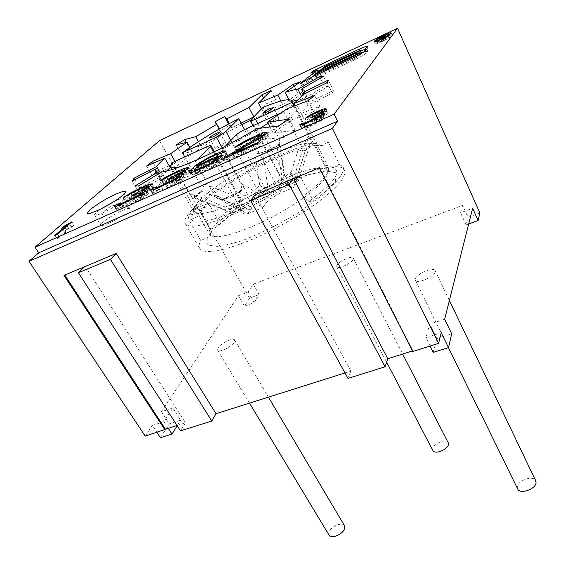 <?xml version="1.0" encoding="UTF-8"?>
<svg xmlns="http://www.w3.org/2000/svg" width="565" height="565" viewBox="0 0 565 565"><rect width="100%" height="100%" fill="white"/><g stroke="black" fill="none" stroke-linecap="round" stroke-linejoin="round"><path stroke-width="0.42" stroke-dasharray="2.83 2.12" d="M113.862 201.613L116.086 200.568C120.522 198.605 123.064 197.927 123.728 198.541L122.986 200.137C118.523 204.332 111.573 208.69 102.145 213.196L96.629 215.216L94.687 215.145C94.39 214.1 96.912 211.797 102.265 208.217M108.459 223.422C104.115 225.294 101.615 225.901 100.966 225.244L100.902 224.821C101.064 222.589 113.36 214.375 122.16 210.554C125.854 208.937 128.283 208.224 129.442 208.436L129.837 208.662C131.504 210.011 118.184 219.255 108.459 223.422M166.59 171.04L162.176 176.118L139.604 187.806L138.008 190.68L160.841 178.865L161.074 180.849L163.511 182.085L141.01 195.878L144.576 196.055L167.311 182.1C181.485 181.224 226.282 161.442 262.499 139.449L284.237 137.302L295.205 130.437L273.029 132.916L292.557 119.42L313.497 111.623L319.988 106.333L299.118 114.151C303.433 110.465 306.392 107.407 308.01 104.984L332.277 93.168L333.322 90.478L309.33 102.166L309.161 100.443L306.505 99.052L328.314 86.417L324.402 86.565L302.833 99.059L298.002 99.864M278.368 125.946L284.237 137.302M262.499 139.449L256.814 128.665M292.282 101.354L290.113 102.018L305.46 91.226L298.002 93.818L282.677 104.553L263.375 112.463L275.685 99.567L266.454 103.861L253.734 116.92M169.203 165.835L157.727 170.637L151.964 175.284L170.256 167.664M183.222 157.6L175.927 163.017L170.51 165.284M241.086 123.156L231.756 128.029L229.439 125.557L219.75 130.861L221.833 133.467L200.801 145.904L189.798 148.546L181.316 153.984L192.192 151.448L184.621 156.611M241.877 124.646C205.208 142.945 168.095 168.85 172.318 174.38C175.178 177.495 188.103 174.048 211.091 164.041C253.431 145.466 303.702 111.326 297.578 106.361L294.556 105.125M294.181 105.111C286.702 105.38 273.7 109.744 255.175 118.226L250.429 120.451M233.225 203.88C253.487 195.179 272.613 184.755 290.601 172.6L302.904 196.154C322.015 182.269 330.497 172.678 328.35 167.374L325.602 165.368L314.394 143.171L307.756 143.093C299.365 144.28 288.122 147.952 274.025 154.104C243.734 167.24 207.835 189.911 196.987 203.238C193.809 207.08 192.757 209.919 193.83 211.755C197.22 215.809 210.357 213.189 233.225 203.88M278.199 157.232C245.478 171.343 206.889 195.794 195.052 210.484C184.494 225.407 197.588 225.887 234.341 211.931C256.461 202.517 277.302 191.154 296.865 177.841L300.884 177.339C279.322 192.036 256.341 204.565 231.933 214.933C204.904 225.753 189.374 228.691 185.341 223.74C178.201 213.711 233.416 174.846 280.007 154.965C303.066 145 319.14 140.699 328.216 142.069L322.149 145.572L314.832 145.445C305.644 146.695 293.433 150.622 278.199 157.232M328.216 142.069L339.247 164.189L342.87 166.788C345.519 173.151 335.624 184.578 313.201 201.076L300.884 177.339M292.366 178.611C318.808 167.381 340.949 163.137 344.452 169.966C346.938 176.012 338.244 186.662 318.378 201.917C298.871 216.416 270.621 232.088 246.834 241.58C219.898 251.863 204.212 254.172 199.777 248.515C198.59 246.566 198.944 243.903 200.829 240.513L189.176 220.421L188.194 216.204L195.462 208.125L196.465 207.793L198.767 209.629L210.046 229.334C227.102 212.687 261.983 191.344 292.366 178.611M339.247 164.189L333.251 167.678C342.093 171.569 334.049 182.813 309.14 201.408L313.201 201.076M322.149 145.572L314.394 143.171M325.602 165.368L333.251 167.678M302.904 196.154L309.14 201.408M296.865 177.841L290.601 172.6M195.462 208.125L206.606 203.979L201.295 209.996L202.291 214.227L210.42 228.422L211.31 232.385C211.028 234.616 209.869 236.241 207.835 237.258L200.829 240.513M210.046 229.334L216.007 227.236L233.797 212.73C249.045 202.468 265.423 193.103 282.931 184.642L307.092 175.122L326.04 170.842L336.323 172.876L335.356 181.414L322.325 195.391L299.033 212.299C279.604 223.966 260.437 233.507 241.53 240.923L219.474 246.665L207.807 245.161L207.835 237.258M206.606 203.979L207.588 203.647L209.876 205.519L217.793 219.488L218.422 224.976L216.007 227.236M213.535 152.126L243.162 205.837L240.047 209.763L217.264 195.709L214.587 195.582L195.462 161.555L180.588 166.555M171.704 162.868L189.889 194.614C191.175 196.825 192.319 198.054 193.329 198.308L197.185 195.907L200.151 191.57C201.536 189.826 201.493 187.255 200.031 183.858L184.776 156.886M293.92 106.142L309.013 135.967C310.75 139.477 311.527 141.879 311.336 143.171L310.129 146.921L305.616 150.008L293.673 187.516L282.79 192.051C275.106 195.476 269.653 199.007 266.433 202.644L262.789 207.553L238.939 192.227L230.916 197.319L222.659 199.48C219.623 200.187 216.932 198.887 214.587 195.582M267.965 123.198L283.764 111.623L301.35 146.01L305.291 149.612L306.816 149.266M260.133 128.248L222.123 149.499L241.1 184.176L241.587 189.028L238.564 192.7M195.462 161.555L197.369 159.662M244.525 129.611L255.14 149.534C257.096 152.282 259.575 153.235 262.577 152.395L270.741 149.796L277.337 145.911L277.055 146.526L282.564 180.955L279.28 185.369C277.669 188.187 280.431 188.209 287.564 185.447L298.292 180.948L293.553 187.658L305.495 150.149L310.157 143.898L298.292 180.948C298.977 179.501 297.861 177.332 294.944 174.423L286.37 178.053C287.945 181.358 288.348 183.823 287.564 185.447M222.123 149.499L225.343 146.18M283.764 111.623L282.09 112.393M206.317 147.041L238.713 205.561L230.358 209.064L232.088 213.16L233.063 212.793L195.37 197.764L194.12 198.096M262.88 107.491L279.174 138.849L279.83 142.535L277.337 145.911M259.667 185.002C262.181 187.46 264.929 188.173 267.909 187.149L282.564 180.955L285.134 177.918L279.696 143.122C279.965 144.428 279.082 145.558 277.055 146.526L262.64 152.889L267.909 187.149L264.491 191.591C261.362 192.538 258.819 191.521 256.856 188.555L259.667 185.002L254.815 152.748C256.962 153.984 259.575 154.026 262.64 152.889L262.944 152.268M240.047 209.763C240.951 212.094 242.385 213.542 244.334 214.121L247.322 213.944L262.789 207.553L266.433 202.644M222.144 147.825L247.639 194.452L239.468 197.912C239.828 201.776 239.504 204.481 238.494 206.027L233.063 212.793L243.402 208.478C250.373 205.78 252.943 205.957 251.121 209.008L247.322 213.944L223.246 199.085L239.136 192.312C242.329 190.582 243.84 187.94 243.677 184.367L241.1 184.176M301.35 146.01L298.221 149.774L287.091 185.263L292.331 188.039L293.553 187.658M236.318 134.866L268.714 195.144L265.797 199.021L265.96 203.746M279.174 138.849L278.919 142.069L284.16 174.585L285.064 176.393M222.285 143.701C218.034 145.798 215.696 147.373 215.265 148.418L218.514 147.529C222.794 145.417 225.138 143.842 225.555 142.804L222.285 143.701M275.43 119.512C271.165 121.602 268.848 123.156 268.467 124.18L272.125 123.184C276.412 121.087 278.736 119.526 279.11 118.502L275.43 119.512M263.481 98.112L266.454 103.861M271.052 90.52L275.685 99.567M263.375 112.463L261.517 108.897M292.557 119.42L287.126 108.755M273.029 132.916L269.95 127.005M308.01 104.984L302.826 94.609M299.118 114.151L294.888 105.775M306.505 99.052L304.005 94.03M309.33 102.166L305.022 93.529M290.113 102.018L288.927 99.673M302.833 99.059L301.47 96.325M282.677 104.553L280.89 101.043M231.756 128.029L229.355 123.566M200.801 145.904L198.428 141.638M221.833 133.467L219.418 129.018M175.927 163.017L174.981 161.364M192.192 151.448L189.897 147.352M162.176 176.118L160.241 172.784M167.311 182.1L161.477 172.028M163.511 182.085L158.659 173.745M160.841 178.865L156.83 171.965M308.059 100.711L313.497 111.623M314.634 95.499L319.988 106.333M289.414 119.102L295.205 130.437M327.163 82.66L332.277 93.168M328.272 80.082L333.322 90.478M323.441 76.402L328.314 86.417M320.32 78.203L324.402 86.565M300.714 81.685L305.46 91.226M294.174 86.198L298.002 93.818M228.592 123.975L229.439 125.557M214.87 121.885L219.75 130.861M186.351 142.394L189.798 148.546M176.209 144.965L181.316 153.984M153.383 163.151L157.727 170.637M146.568 166.054L151.964 175.284M134.823 179.748L139.604 187.806M132.288 181.068L138.008 190.68M138.58 185.963L144.576 196.055M135.07 185.906L141.01 195.878M139.315 195.539L141.441 199.106L146.017 195.999L147.952 193.724L147.338 193.477L143.927 194.657L150.876 190.518L154.224 187.319L149.746 188.322L144.471 190.525L133.114 196.119L126.383 200.462L140.388 193.188L149.026 189.819L149.633 190.045L148.962 190.688L145.982 192.707L134.88 198.35L133.481 199.664L143.023 195.928L143.277 196.514L141.886 197.835L131.539 203.513L122.916 207.171L120.684 207.291L116.658 209.078L116.369 209.735L118.579 209.636L123.996 207.758L141.441 199.106M142.034 193.802L144.146 197.362M136.116 197.326L138.248 200.886M132.09 199.473L134.223 203.033M128.425 201.288L130.564 204.841M121.856 204.226L123.996 207.758M118.961 205.349L121.101 208.873M116.439 206.126L118.579 209.636M114.751 206.536L116.884 210.032M114.243 206.246L116.369 209.735M115.062 206.458L116.658 209.078M118.565 203.796L120.684 207.291M119.314 205.208L120.762 207.602M120.055 204.926L121.659 207.56M121.27 204.452L122.916 207.171M124.914 202.863L126.624 205.695M129.795 200.61L131.539 203.513M134.209 198.343L136.003 201.345M136.214 197.27L138.008 200.278M138.609 195.935L140.36 198.873M140.191 194.982L141.886 197.835M141.773 193.972L143.277 196.514M141.836 193.929L143.023 195.928M139.174 192.856L141.257 196.366M134.632 194.72L136.723 198.216M131.391 196.175L133.481 199.664M133.114 195.405L134.88 198.35M136.377 194L138.114 196.91M141.907 191.111L143.672 194.078M144.252 189.784L145.982 192.707M147.345 187.94L148.962 190.688M148.108 187.453L149.633 190.045M146.971 186.344L149.026 189.819M145.226 186.803L147.274 190.264M141.54 188.3L143.588 191.747M138.34 189.741L140.388 193.188M134.004 191.86L136.059 195.292M130.925 193.576L132.98 197.008M128.29 195.25L130.353 198.689M124.321 197.037L126.383 200.462M126.821 195.914L128.573 198.816M131.426 193.294L133.114 196.119M135.282 191.231L136.97 194.056M141.215 188.442L142.874 191.238M142.839 187.771L144.471 190.525M148.927 186.916L149.746 188.322M151.025 185.32L152.31 187.502M152.176 183.83L154.224 187.319M151.653 184.727L153.701 188.223M150.975 185.362L153.037 188.865M148.807 187.008L150.876 190.518M146.144 188.703L148.221 192.22M143.001 193.096L143.927 194.657M145.622 190.589L147.338 193.477M145.862 190.186L147.952 193.724M145.304 191.125L147.401 194.671M143.913 192.439L146.017 195.999M178.674 182.53L183.215 179.416L184.932 177.219L184.176 177.022L180.56 178.279L187.566 174.098L190.688 170.962L185.829 172.12L180.306 174.43L168.61 180.186L161.894 184.557L176.238 177.106L185.32 173.547L186.062 173.73L182.474 176.372L171.082 182.17L169.768 183.456L179.797 179.508L180.214 180.037L178.914 181.337L168.37 187.121L159.365 190.949L156.858 191.168L152.677 193.032L152.479 193.654L154.958 193.449L160.714 191.436L178.674 182.53L176.57 178.872M223.698 159.182L214.297 162.134L198.866 169.924L203.958 165.707L209.763 162.24L217.836 158.447L223.069 157.148L227.469 155.177L227.448 154.655L225.965 154.626L222.469 155.672L210.385 161.103L198.195 168.638L192.99 173.441L191.641 175.298L191.796 176.139L193.145 176.273L196.592 175.298L205.152 171.675L219.241 163.914L224.008 159.952L221.649 155.46M219.255 161.71L218.358 163.207L216.565 164.556L210.576 168.144L201.387 172.424L197.044 173.801L196.239 173.61L199.057 170.729L204.636 167.523L213.683 163.299L219.255 161.71L218.048 159.521M227.377 160.848L225.894 162.452L259.279 147.606L260.649 146.045L234.673 157.607L263.763 140.544L268.368 137.21L269.004 135.847L263.269 137.359L254.518 141.109L239.221 149.202L237.215 150.813L241.679 148.814L247.527 145.304L260.147 139.64L262.344 139.011L263.382 139.082L262.859 139.682L227.377 160.848L225.71 157.797M179.282 177.12L181.379 180.779M173.314 180.68L175.425 184.345M169.196 182.883L171.315 186.535M165.425 184.748L167.544 188.399M158.588 187.806L160.714 191.436M155.53 188.993L157.656 192.609M152.84 189.84L154.958 193.449M151.01 190.306L153.122 193.901M150.368 190.066L152.479 193.654M151.06 190.292L152.677 193.032M154.754 187.58L156.858 191.168M155.566 188.978L157.013 191.45M156.42 188.646L158.016 191.365M157.72 188.138L159.365 190.949M161.562 186.478L163.257 189.395M166.64 184.148L168.37 187.121M171.202 181.81L172.982 184.882M173.25 180.715L175.03 183.787M175.673 179.366L177.403 182.368M177.248 178.434L178.914 181.337M178.745 177.467L180.214 180.037M177.728 175.885L179.797 179.508M175.821 176.393L177.897 180.002M171.068 178.356L173.137 181.951M167.699 179.875L169.768 183.456M169.331 179.14L171.082 182.17M172.721 177.678L174.444 180.666M179.635 176.866L180.15 177.763M180.772 173.384L182.474 176.372M183.844 171.569L185.433 174.352M184.571 171.103L186.062 173.73M183.286 169.973L185.32 173.547M181.4 170.489L183.427 174.048M177.537 172.064L179.564 175.609M174.204 173.568L176.238 177.106M169.733 175.75L171.774 179.275M166.604 177.495L168.645 181.019M163.97 179.176L166.018 182.707M159.846 181.04L161.894 184.557M162.289 179.931L164.027 182.919M166.943 177.304L168.61 180.186M170.877 175.192L172.544 178.088M177.007 172.304L178.646 175.178M178.688 171.598L180.306 174.43M185.066 170.785L185.829 172.12M187.34 169.083L188.555 171.237M188.661 167.388L190.688 170.962M188.258 168.243L190.292 171.831M187.629 168.864L189.671 172.459M185.518 170.489L187.566 174.098M182.862 172.198L184.917 175.807M179.712 176.803L180.56 178.279M182.566 174.19L184.176 177.022M182.855 173.582L184.932 177.219M182.424 174.479L184.508 178.123M181.125 175.764L183.215 179.416M220.802 157.416L221.918 159.443M221.953 156.208L224.008 159.952M220.47 157.776L222.532 161.526M217.165 160.156L219.241 163.914M213.252 162.635L215.336 166.4M207.835 165.602L209.933 169.366M203.054 167.925L205.152 171.675M198.597 169.917L200.702 173.653M194.487 171.576L196.592 175.298M191.048 172.572L193.145 176.273M189.706 172.452L191.796 176.139M190.045 172.48L191.641 175.298M192.291 172.205L192.99 173.441M194.212 169.507L195.179 171.216M196.846 166.237L198.195 168.638M199.904 163.596L201.437 166.322M203.577 161.018L205.208 163.935M208.725 158.115L210.385 161.103M213.344 155.919L214.975 158.864M216.826 154.422L218.422 157.317M221.219 153.398L222.469 155.672M224.489 151.921L225.965 154.626M225.435 150.975L227.448 154.655M225.449 151.484L227.469 155.177M221.049 153.468L223.069 157.148M220.173 153.348L222.186 157.013M218.139 153.927L220.152 157.579M215.823 154.803L217.836 158.447M210.632 157.141L212.645 160.771M207.743 158.61L209.763 162.24M204.558 160.389L206.578 164.012M201.931 162.084L203.958 165.707M200.151 163.391L202.185 167.028M197.439 165.644L199.487 169.288M197.192 166.943L198.866 169.924M203.605 163.334L205.293 166.343M208.287 161.117L209.94 164.083M212.687 159.217L214.297 162.134M217.031 158.016L218.387 160.481M217.829 159.676L219.255 162.254M216.028 158.165L218.076 161.873M213.98 158.73L216.028 162.43M211.642 159.613L213.683 163.299M205.505 162.367L207.553 166.039M202.581 163.85L204.636 167.523M199.353 165.651L201.408 169.316M196.994 167.063L199.057 170.729M195.179 168.405L197.249 172.078M194.233 169.359L196.309 173.038M194.974 171.379L196.239 173.61M195.547 171.146L197.044 173.801M197.425 170.39L199.057 173.278M199.706 169.422L201.387 172.424M205.865 166.562L207.595 169.655M208.852 165.044L210.576 168.144M212.157 163.229L213.867 166.308M214.919 161.576L216.565 164.556M216.798 160.382L218.358 163.207M223.804 158.645L225.894 162.452M258.382 138.7L259.964 141.702M261.411 136.935L262.859 139.682M262.04 136.539L263.382 139.082M260.359 135.24L262.344 139.011M258.163 135.883L260.147 139.64M253.897 137.634L255.889 141.377M250.295 139.258L252.28 142.994M245.535 141.575L247.527 145.304M242.293 143.383L244.292 147.105M239.666 145.085L241.679 148.814M235.202 147.098L237.215 150.813M237.519 146.053L239.221 149.202M242.265 143.397L243.882 146.413M246.361 141.172L247.993 144.216M252.908 138.079L254.518 141.109M256.552 136.546L258.113 139.499M262.633 136.158L263.269 137.359M265.31 134.272L266.383 136.313M267.019 132.062L269.004 135.847M266.899 132.817L268.884 136.617M266.376 133.411L268.368 137.21M264.399 135.007L266.405 138.821M261.757 136.73L263.763 140.544M233.006 154.535L234.673 157.607M258.593 142.161L260.649 146.045M257.209 143.708L259.279 147.606M57.538 234.27L59.721 237.66L74.001 225.11L66.282 229.461L63.866 231.565L68.796 228.458L56.846 238.939L59.721 237.66M71.903 221.798L74.001 225.11M54.664 235.556L56.846 238.939M67.171 225.908L68.796 228.458M61.733 228.246L63.866 231.565M64.424 226.558L66.282 229.461M69.566 223.825L71.183 226.374M321.273 120.783L324.225 118.544L324.995 116.983L321.499 117.788L326.266 114.759L327.975 112.513L324.07 113.381L319.96 115.076L311.534 119.279L307.056 122.45L317.262 117.012L324.098 114.391L324.819 114.511L324.472 114.963L322.544 116.418L314.423 120.642L313.709 121.56L321.245 118.657L321.789 119.017L321.082 119.942L313.737 124.13L307.056 126.948L304.895 127.146L301.809 128.516L301.865 128.947L308.434 127.259L321.273 120.783L319.246 116.701M321.04 115.444L323.067 119.526M316.986 118.007L319.027 122.089M314.105 119.603L316.146 123.679M311.4 120.959L313.448 125.035M306.385 123.198L308.434 127.259M304.076 124.074L306.124 128.128M301.964 124.717L304.012 128.756M300.488 125.077L302.529 129.11M299.824 124.929L301.865 128.947M300.015 124.971L301.809 128.516M303.44 124.272L304.895 127.146M303.567 124.229L305.142 127.337M304.344 123.975L306.004 127.259M305.361 123.587L307.056 126.948M308.257 122.365L309.987 125.797M311.993 120.663L313.737 124.13M315.277 118.954L317.05 122.506M316.711 118.163L318.483 121.715M318.363 117.209L320.101 120.691M319.409 116.581L321.082 119.942M320.277 115.98L321.789 119.017M319.232 114.61L321.245 118.657M317.721 114.992L319.726 119.024M314.175 116.432L316.181 120.458M311.696 117.541L313.709 121.56M312.664 117.11L314.423 120.642M315.15 116.037L316.894 119.54M319.712 114.921L320.955 117.428M320.828 112.965L322.544 116.418M322.869 111.715L324.472 114.963M323.293 111.425L324.819 114.511M322.128 110.394L324.098 114.391M320.623 110.782L322.601 114.773M317.735 111.941L319.705 115.917M315.284 113.042L317.262 117.012M312.057 114.631L314.034 118.601M309.867 115.903L311.852 119.865M308.102 117.125L310.093 121.087M305.065 118.488L307.056 122.45M306.633 117.781L308.391 121.27M309.846 115.917L311.534 119.279M312.622 114.356L314.31 117.746M317.064 112.244L318.745 115.62M318.293 111.715L319.96 115.076M322.636 110.479L324.07 113.381M324.917 110.161L326.189 112.725M326.005 108.508L327.975 112.513M325.934 109.116L327.912 113.134M325.595 109.561L327.573 113.579M324.282 110.733L326.266 114.759M322.516 111.962L324.508 115.995M320.517 115.811L321.499 117.788M322.742 113.777L324.261 116.856M322.989 112.929L324.995 116.983M322.912 113.558L324.924 117.626M322.205 114.469L324.225 118.544M145.24 436.088L152.317 425.417L156.915 432.395M160.404 437.698L169.267 423.828L180.666 420.198L172.826 407.986L161.406 411.716L169.267 423.828M161.406 411.716L238.402 295.693L244.447 306.159L249.582 298.122L259.137 294.591L254.123 302.614L244.447 306.159M159.415 140.664L249.582 298.122M238.402 295.693L248.099 292.077L253.233 284.174L259.137 294.591M253.233 284.174L462.636 205.378L468.046 217.327L479.862 212.956M177.219 425.713L180.666 420.198M468.682 223.938L466.097 224.884L468.046 217.327M433.27 352.376L436.823 338.576L451.725 333.83M152.317 425.417L163.928 421.695L172.826 407.986M168.201 428.249L163.928 421.695M84.538 266.772L85.138 266.186L185.475 422.782L177.043 425.452M185.475 422.782L180.525 430.834M344.975 372.942L350.823 371.092L347.969 378.423M319.352 167.805L319.705 167.275L412.951 350.794L412.457 350.95M412.951 350.794L412.747 351.515M444.648 319.253L429.697 324.133L425.939 337.672L441.237 332.764M462.636 205.378L460.588 212.772L472.637 208.273M234.284 342.213C231.735 346.861 218.832 353.005 217.61 350.173L218.048 347.899C220.746 343.23 233.409 337.234 234.673 340.045L234.284 342.213M435.135 271.913C434.111 276.963 416.744 284.266 415.395 280.247L415.367 278.835C416.61 273.757 433.659 266.609 435.085 270.607L435.135 271.913M353.217 259.37C351.635 263.445 337.672 269.71 336.676 266.814L336.811 265.437C338.541 261.348 352.27 255.196 353.323 258.071L353.217 259.37M432.91 450.552L432.712 448.681C433.51 443.433 446.399 438.433 448.2 442.699M329.148 535.267L328.992 532.279C330.574 526.573 342.362 521.509 344.452 525.655M517.695 488.951L517.349 487.016C517.476 480.412 533.353 474.932 535.691 480.737M350.823 371.092L255.055 194.904M319.705 167.275L293.68 178.625M293.129 178.858L293.518 178.321M85.138 266.186L64.806 275.091M64.014 275.423L64.636 274.83M430.106 346.027L425.939 337.672M436.823 338.576L429.697 324.133M466.097 224.884L460.588 212.772M254.123 302.614L248.099 292.077M392.004 35.524L392.131 35.122C391.926 33.688 376.975 41.033 375.499 43.279L375.344 43.717C375.464 45.186 390.676 37.714 392.004 35.524M389.928 36.499C388.911 38.145 377.533 43.738 377.434 42.643L377.547 42.319C378.642 40.638 389.878 35.122 390.027 36.195L389.928 36.499M312.381 76.897L301.449 85.576L311.901 79.771L354.834 59.735C362.808 55.801 367.123 53.011 367.78 51.358L365.364 51.57C367.462 50.144 368.436 49.212 368.288 48.788C368.027 48.428 366.742 48.668 364.418 49.529M318.01 71.133L313.54 73.231L311.725 75.23L318.469 72.066L314.705 75.053M360.625 51.133L321.683 69.41M315.574 76.833L319.041 74.072L357.949 55.871L360.611 55.045L356.437 57.743L315.574 76.833L315.002 75.668M359.912 53.555L322.58 71.254L325.963 68.549L361.226 52.418M381.269 40.793L383.847 39.578L384.306 40.009L385.372 39.508L384.829 39.056L386.509 37.869L381.304 39.981L379.588 42.22L381.269 40.793L380.28 38.625M384.362 39.154L381.488 40.503L382.032 39.79L385.492 38.441L384.362 39.154L383.684 37.65M300.375 83.429L301.449 85.576M309.246 78.881L310.305 81.042M310.701 73.139L311.725 75.23M312.975 72.066L313.54 73.231M365.117 51.034L365.364 51.57M310.842 77.617L311.901 79.771M318.003 71.946L319.041 74.072M322.001 70.067L322.58 71.254M324.939 66.444L325.963 68.549M382.858 37.41L383.847 39.578M379.511 39.621L380.499 41.796M378.599 40.051L379.588 42.22M380.535 38.293L381.304 39.981M384.009 36.245L384.927 38.279M384.878 36.266L385.648 37.968M385.302 35.955L386.149 37.827M385.521 35.715L386.46 37.799M385.528 35.701L386.509 37.869M385.387 35.892L386.368 38.06M385.125 36.104L386.107 38.272M384.525 36.506L385.507 38.674M384.101 37.459L384.829 39.056M384.384 37.325L385.372 39.508M383.317 37.827L384.306 40.009M380.57 38.484L381.488 40.503M383.925 36.838L384.857 38.893M384.313 36.619L385.231 38.653M384.595 36.457L385.492 38.441M384.723 36.372L385.598 38.3M384.574 36.061L385.549 38.229M384.341 36.111L385.323 38.279M383.925 36.28L384.899 38.441M381.05 37.636L382.032 39.79M202.291 214.227L189.176 220.421M201.295 209.996L188.194 216.204M198.767 209.629L209.876 205.519M217.793 219.488C243.579 193.407 321.647 157.79 327.269 170.574C331.358 176.859 308.158 197.581 275.812 215.088C243.515 232.681 213.104 241.064 209.65 234.433C208.768 232.978 209.022 230.972 210.42 228.422M255.14 149.534L254.815 152.748M230.845 140.501L256.856 188.555C255.006 190.546 251.934 192.51 247.639 194.452C249.229 197.672 249.582 200.102 248.699 201.747C256.1 198.421 261.362 195.038 264.491 191.591M230.358 209.064L194.635 194.826L189.889 194.614M246.319 128.749L278.319 188.943L281.688 192.474L282.79 192.051M287.091 185.263L278.319 188.943C273.799 190.97 270.593 193.032 268.714 195.144L269.336 199.198L281.688 192.474L292.331 188.039M214.354 151.724L243.557 204.692L245.485 207.065C246.269 207.044 245.182 207.673 242.208 208.944L238.713 205.561C241.453 204.445 243.07 204.156 243.557 204.692L243.162 205.837C245.231 208.902 247.88 209.961 251.121 209.008M232.088 213.16L243.402 208.478M194.635 194.826L194.402 198.061L195.37 197.764L201.387 191.245L200.151 191.57M239.468 197.912L204.657 184.049L200.031 183.858M257.718 123.53L286.37 178.053C283.439 179.253 281.723 179.585 281.236 179.034L281.525 178.088L282.097 182.015L279.28 185.369M309.013 135.967L305.947 139.654L294.944 174.423M278.919 142.069L279.696 143.122L279.83 142.535M265.797 199.021L243.677 184.367M250.832 119.907L281.525 178.088L284.16 174.585M217.264 195.709C217.596 197.736 218.641 198.972 220.399 199.424L223.048 199L222.659 199.48M248.699 201.747L238.494 206.027L201.387 191.245L204.657 184.049M298.221 149.774C301.668 150.996 304.09 151.116 305.495 150.149L305.291 149.612M305.947 139.654C309.302 141.137 310.708 142.557 310.157 143.898L311.336 143.171M359.637 50.278L360.138 51.358M353.789 57.517L354.834 59.735M355.858 56.514L356.437 57.743M356.925 53.682L357.949 55.871M356.55 53.859L357.115 55.073M357.596 51.09L358.598 53.244M122.986 200.137L124.554 193.59M96.629 215.216L89.92 213.372M94.687 215.145L100.966 225.244M129.442 208.436C124.618 204.961 119.293 203.951 113.473 205.413C104.221 208.81 100.033 215.279 100.902 224.821M123.728 198.541L129.837 208.662M328.35 167.374L297.578 106.361M193.83 211.755L172.318 174.38M196.987 203.238L195.052 210.484M342.87 166.788L344.452 169.966M307.756 143.093L314.832 145.445M185.341 223.74L199.777 248.515M207.616 203.633L196.486 207.779M294.57 105.895L327.269 170.574C326.845 171.244 327.389 169.218 306.52 175.284C290.417 180.715 272.831 188.894 253.77 199.833C241.213 207.256 226.883 217.334 218.422 224.976M172.311 169.415L209.65 234.433L211.31 232.385M193.329 198.308L194.402 198.061L231.777 212.963M194.593 197.686L199.516 192.361M262.577 152.395L278.008 145.488M241.587 189.028L238.939 192.227L223.048 199L220.399 199.424L244.334 214.121M253.056 125.663L281.236 179.034L282.09 182.008L285.134 177.918M215.265 148.418L209.495 137.917M225.555 142.804L219.827 132.274M268.467 124.18L262.789 113.275M279.11 118.502L273.481 107.562M309.161 100.443L304.097 90.28M161.074 180.849L155.361 171.04M336.676 266.814L386.63 362.193M353.323 258.071L402.647 354.057M217.61 350.173L249.518 403.12M234.673 340.045L268.439 397.139M415.395 280.247L448.426 347.637M435.085 270.607L449.38 300.474M392.131 35.122L391.157 32.947M375.344 43.717L374.355 41.556M377.434 42.643L376.77 41.196M390.027 36.195L389.377 34.748M368.288 48.788L367.285 46.613M367.78 51.358L366.756 49.155M360.611 55.045L360.209 54.184"/><path stroke-width="0.85" d="M217.207 157.988L216.289 159.464L214.488 160.813L208.492 164.401L199.297 168.695L194.96 170.1L194.155 169.924L195.179 168.405L199.353 165.651L211.642 159.613L217.207 157.988L218.048 159.521M337.545 121.185L38.717 252.83L28.963 261.334L332.404 128.396L337.545 121.185L334.113 114.187L35.009 247.195L159.415 140.664L397.499 28.25L479.862 212.956L478.11 220.484L468.682 223.938M334.113 114.187L397.499 28.25M115.514 194.325C124.088 190.575 127.104 190.334 124.554 193.59C121.185 197.46 107.053 206.303 97.131 210.696L89.92 213.372C79.884 215.95 99.984 201.168 115.514 194.325M304.005 94.03L301.519 89.051L304.097 90.28L304.217 91.904L328.272 80.082L327.163 82.66L302.826 94.609C301.159 96.954 298.143 99.941 293.772 103.564L314.634 95.499L308.059 100.711L287.126 108.755L267.415 122.146L289.414 119.102L278.368 125.946L256.814 128.665C220.357 150.629 175.482 170.764 161.477 172.028L138.58 185.963L135.07 185.906L157.727 172.134L155.361 171.04L155.198 169.161L132.288 181.068L133.962 178.293L134.823 179.748M301.519 89.051L323.441 76.402L319.571 76.678L297.889 89.171C294.64 89.595 290.417 90.668 285.226 92.378L300.714 81.685L293.263 84.376L277.811 95.012L258.502 103.105L271.052 90.52L261.807 94.878L263.481 98.112M229.355 123.566L226.805 118.834L248.946 107.576L261.807 94.878M226.805 118.834L224.602 116.559L214.87 121.885L216.84 124.286L195.695 136.716L184.755 139.555L176.209 144.965L187.022 142.225L170.602 153.694L152.402 161.47L146.568 166.054L164.853 158.264C160.997 161.512 158.242 164.267 156.604 166.527L133.962 178.293M139.315 195.539L143.913 192.439L145.862 190.186L145.247 189.953L141.843 191.147L148.807 187.008L152.176 183.83L147.712 184.861L142.437 187.086L131.066 192.7L124.321 197.037L138.34 189.741L146.971 186.344L147.578 186.563L143.913 189.211L132.796 194.876L131.391 196.175L140.932 192.404L141.179 192.976L138.248 195.328L129.413 199.975L120.79 203.661L118.565 203.796L114.54 205.604L114.243 206.246L116.439 206.126L121.856 204.226L139.315 195.539M176.57 178.872L181.125 175.764L182.855 173.582L182.107 173.399L178.498 174.677L185.518 170.489L188.661 167.388L183.809 168.575L178.286 170.898L166.583 176.675L159.846 181.04L174.204 173.568L183.286 169.973L184.021 170.15L183.392 170.771L180.426 172.784L169.013 178.597L167.699 179.875L177.728 175.885L178.13 176.4L176.824 177.692L166.258 183.484L157.254 187.34L154.754 187.58L150.565 189.459L150.368 190.066L152.84 189.84L158.588 187.806L176.57 178.872M221.649 155.46L212.263 158.461L196.818 166.272L201.931 162.084L207.743 158.61L215.823 154.803L221.049 153.468L225.449 151.484L225.435 150.975L223.959 150.961L220.47 152.027L208.379 157.487L196.161 165.022L190.921 169.79L189.565 171.626L189.706 172.452L191.048 172.572L194.487 171.576L207.835 165.602L220.47 157.776L221.953 156.208L221.649 155.46M225.301 157.056L223.804 158.645L257.209 143.708L258.593 142.161L232.603 153.793L261.757 136.73L266.376 133.411L267.019 132.062L264.406 132.549L256.136 135.762L246.008 140.501L237.222 145.495L235.202 147.098L239.666 145.085L245.535 141.575L258.163 135.883L260.359 135.24L261.39 135.296L260.861 135.89L225.301 157.056L225.71 157.797M57.538 234.27L71.903 221.798L64.163 226.148L61.733 228.246L66.684 225.138L54.664 235.556L57.538 234.27M319.246 116.701L322.205 114.469L322.989 112.929L319.5 113.756L324.282 110.733L326.005 108.508L322.106 109.405L317.996 111.114L309.549 115.331L305.065 118.488L315.284 113.042L322.128 110.394L322.841 110.507L322.495 110.952L320.553 112.407L312.424 116.63L311.696 117.541L319.232 114.61L319.776 114.963L319.063 115.882L311.696 120.07L305.022 122.902L302.861 123.121L299.775 124.505L299.824 124.929L306.385 123.198L319.246 116.701M391.022 33.342L391.157 32.947C390.959 31.534 376 38.9 374.51 41.125L374.355 41.556C374.461 43.004 389.68 35.517 391.022 33.342M300.375 83.429L310.842 77.617L353.789 57.517C361.77 53.576 366.092 50.786 366.756 49.155L364.354 49.381C366.452 47.954 367.427 47.036 367.285 46.613C366.65 46.132 363.931 47.001 359.135 49.212L312.523 71.155L310.701 73.139L317.445 69.968L300.375 83.429M376.558 40.157L376.445 40.475C376.537 41.563 387.922 35.955 388.946 34.324L389.045 34.02C388.911 32.961 377.667 38.491 376.558 40.157M380.28 38.625L382.858 37.41L383.317 37.827L384.384 37.325L383.847 36.88L385.528 35.701L380.323 37.827L378.599 40.051L380.28 38.625M314.528 74.693L318.003 71.946L359.58 52.849L355.406 55.54L314.528 74.693L315.002 75.668M321.549 69.135L324.939 66.444L360.216 50.257L356.098 52.905L321.549 69.135L322.001 70.067M383.381 36.979L380.499 38.335L384.341 36.111L383.381 36.979L383.684 37.65M102.265 208.217L113.862 201.613M298.002 99.864L292.282 101.354M164.853 158.264L170.256 167.664L166.59 171.04M170.51 165.284L169.203 165.835M184.621 156.611L183.222 157.6M253.734 116.92L241.086 123.156M294.556 105.125L294.181 105.111M250.429 120.451L241.877 124.646M180.588 166.555C174.91 167.953 171.612 167.975 170.701 166.619L171.704 162.868L206.317 147.041C209.078 145.798 210.653 145.353 211.042 145.706L210.512 146.646L213.535 152.126M267.965 123.198L260.133 128.248M197.369 159.662L210.512 146.646M238.713 118.707C215.879 130.367 197.129 141.73 182.46 152.79L216.339 137.21C220.689 135.12 223.881 133.178 225.915 131.391L238.713 118.707L244.525 129.611M216.572 133.234C212.306 135.353 209.947 136.914 209.495 137.917L212.73 136.97C217.009 134.837 219.382 133.269 219.827 132.274L216.572 133.234M225.343 146.18L236.318 134.866C238.395 132.98 241.728 130.939 246.319 128.749L282.09 112.393M250.832 119.907L262.88 107.491C279.83 100.485 289.534 98.246 291.985 100.768L292.027 102.392L255.451 119.215C252.491 120.55 250.818 121.037 250.422 120.677L250.832 119.907M269.809 108.642C265.536 110.754 263.198 112.301 262.789 113.275L266.433 112.209C270.727 110.09 273.079 108.537 273.481 107.562L269.809 108.642M292.027 102.392L293.92 106.142M182.46 152.79L184.776 156.886M253.812 116.835L248.946 107.576M261.517 108.897L258.502 103.105M269.95 127.005L267.415 122.146M294.888 105.775L293.772 103.564M305.022 93.529L304.217 91.904M288.927 99.673L285.226 92.378M301.47 96.325L297.889 89.171M280.89 101.043L277.811 95.012M198.428 141.638L195.695 136.716M219.418 129.018L216.84 124.286M174.981 161.364L170.602 153.694M189.897 147.352L187.022 142.225M160.241 172.784L156.604 166.527M158.659 173.745L157.727 172.134M156.83 171.965L155.198 169.161M319.571 76.678L320.32 78.203M293.263 84.376L294.174 86.198M224.602 116.559L228.592 123.975M184.755 139.555L186.351 142.394M152.402 161.47L153.383 163.151M114.54 205.604L115.062 206.458M118.643 204.106L119.314 205.208M119.533 204.05L120.055 204.926M120.79 203.661L121.27 204.452M124.498 202.171L124.914 202.863M129.413 199.975L129.795 200.61M133.884 197.799L134.209 198.343M135.89 196.726L136.214 197.27M138.248 195.328L138.609 195.935M139.774 194.289L140.191 194.982M141.179 192.976L141.773 193.972M140.932 192.404L141.836 193.929M132.796 194.876L133.114 195.405M136.031 193.421L136.377 194M141.596 190.582L141.907 191.111M143.913 189.211L144.252 189.784M146.9 187.199L147.345 187.94M147.578 186.563L148.108 187.453M126.511 195.398L126.821 195.914M131.066 192.7L131.426 193.294M134.929 190.631L135.282 191.231M140.84 187.806L141.215 188.442M142.437 187.086L142.839 187.771M147.712 184.861L148.927 186.916M150.269 184.035L151.025 185.32M141.843 191.147L143.001 193.096M145.247 189.953L145.622 190.589M150.565 189.459L151.06 190.292M154.909 187.863L155.566 188.978M155.905 187.764L156.42 188.646M157.254 187.34L157.72 188.138M161.145 185.772L161.562 186.478M166.258 183.484L166.64 184.148M170.877 181.238L171.202 181.81M172.925 180.143L173.25 180.715M175.305 178.724L175.673 179.366M176.824 177.692L177.248 178.434M178.13 176.4L178.745 177.467M169.013 178.597L169.331 179.14M172.374 177.085L172.721 177.678M178.088 174.175L179.635 176.866M180.426 172.784L180.772 173.384M183.392 170.771L183.844 171.569M184.021 170.15L184.571 171.103M161.986 179.409L162.289 179.931M166.583 176.675L166.943 177.304M170.524 174.571L170.877 175.192M176.626 171.647L177.007 172.304M178.286 170.898L178.688 171.598M183.809 168.575L185.066 170.785M186.535 167.678L187.34 169.083M178.498 174.677L179.712 176.803M182.107 173.399L182.566 174.19M219.877 155.735L220.802 157.416M189.565 171.626L190.045 172.48M190.921 169.79L192.291 172.205M193.124 167.586L194.212 169.507M196.161 165.022L196.846 166.237M199.41 162.706L199.904 163.596M203.195 160.326L203.577 161.018M208.379 157.487L208.725 158.115M212.97 155.248L213.344 155.919M216.423 153.687L216.826 154.422M220.47 152.027L221.219 153.398M223.959 150.961L224.489 151.921M196.818 166.272L197.192 166.943M203.252 162.685L203.605 163.334M207.899 160.425L208.287 161.117M212.263 158.461L212.687 159.217M216.353 156.795L217.031 158.016M217.193 158.525L217.829 159.676M194.155 169.924L194.974 171.379M194.96 170.1L195.547 171.146M196.959 169.564L197.425 170.39M199.297 168.695L199.706 169.422M205.512 165.919L205.865 166.562M208.492 164.401L208.852 165.044M211.79 162.565L212.157 163.229M214.488 160.813L214.919 161.576M216.289 159.464L216.798 160.382M257.958 137.902L258.382 138.7M260.861 135.89L261.411 136.935M261.39 135.296L262.04 136.539M237.222 145.495L237.519 146.053M241.891 142.705L242.265 143.397M246.008 140.501L246.361 141.172M252.541 137.387L252.908 138.079M256.136 135.762L256.552 136.546M261.291 133.608L262.633 136.158M264.406 132.549L265.31 134.272M232.603 153.793L233.006 154.535M66.684 225.138L67.171 225.908M64.163 226.148L64.424 226.558M69.085 223.062L69.566 223.825M299.775 124.505L300.015 124.971M302.861 123.121L303.44 124.272M303.101 123.311L303.567 124.229M303.963 123.227L304.344 123.975M305.022 122.902L305.361 123.587M307.946 121.743L308.257 122.365M311.696 120.07L311.993 120.663M315.016 118.438L315.277 118.954M316.457 117.64L316.711 118.163M318.074 116.623L318.363 117.209M319.063 115.882L319.409 116.581M319.776 114.963L320.277 115.98M312.424 116.63L312.664 117.11M314.896 115.528L315.15 116.037M318.964 113.41L319.712 114.921M320.553 112.407L320.828 112.965M322.495 110.952L322.869 111.715M322.841 110.507L323.293 111.425M306.399 117.315L306.633 117.781M309.549 115.331L309.846 115.917M312.339 113.798L312.622 114.356M316.774 111.658L317.064 112.244M317.996 111.114L318.293 111.715M322.106 109.405L322.636 110.479M324.218 108.741L324.917 110.161M319.5 113.756L320.517 115.811M322.262 112.809L322.742 113.777M38.717 252.83L35.009 247.195M28.963 261.334L145.24 436.088L177.043 425.452M156.915 432.395L160.404 437.698L171.993 434.075L177.219 425.713M332.404 128.396L438.567 343.351L441.237 332.764L448.511 347.609L451.725 333.83L444.648 319.253L472.637 208.273L478.11 220.484M448.511 347.609L433.27 352.376L430.106 346.027M171.993 434.075L168.201 428.249M78.436 272.761L110.415 259.342L211.79 421.045L180.525 430.834L78.436 272.761L84.538 266.772L64.014 275.423L164.924 429.866M211.79 421.045L216.014 413.714L344.975 372.942M385.097 366.798L347.969 378.423L250.662 200.497L289.181 184.338L385.097 366.798L387.774 358.761L412.457 350.95M289.181 184.338L293.129 178.858L319.352 167.805L412.747 351.515L438.567 343.351M402.647 354.057L448.2 442.699L448.412 444.478C447.755 449.726 434.683 454.832 432.91 450.552L386.63 362.193M268.439 397.139L344.452 525.655L344.622 528.522C343.181 534.229 331.217 539.42 329.148 535.267L249.518 403.12M449.38 300.474L535.691 480.737L536.03 482.531C536.093 489.149 519.984 494.749 517.695 488.951L448.426 347.637M293.129 178.858L255.055 194.904L250.662 200.497M216.014 413.714L116.228 253.417L84.538 266.772M293.68 178.625L387.774 358.761M110.415 259.342L116.228 253.417M64.806 275.091L165.383 429.139M314.705 75.053L312.381 76.897M321.683 69.41L318.01 71.133M364.418 49.529L360.625 51.133M360.216 50.257L361.226 52.418L359.912 53.555M317.445 69.968L318.328 71.79M312.523 71.155L312.975 72.066M364.354 49.381L365.117 51.034M380.323 37.827L380.535 38.293M384.673 35.807L384.878 36.266M383.847 36.88L384.101 37.459M225.915 131.391L230.845 140.501M216.339 137.21L222.144 147.825M255.451 119.215L257.718 123.53M359.135 49.212L359.637 50.278M355.406 55.54L355.858 56.514M356.098 52.905L356.55 53.859M170.701 166.619L172.311 169.415M211.042 145.706L214.354 151.724M291.985 100.768L294.57 105.895M250.422 120.677L253.056 125.663M376.77 41.196L376.445 40.475M389.377 34.748L389.045 34.02M360.209 54.184L359.58 52.849"/></g></svg>
